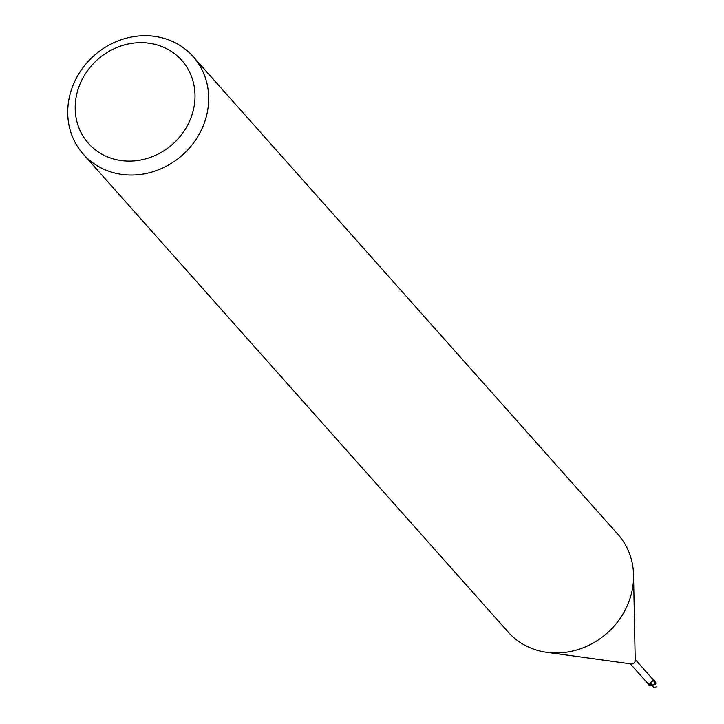 <?xml version="1.0" encoding="UTF-8"?>
<svg xmlns="http://www.w3.org/2000/svg" width="724" height="724" viewBox="0 0 724 724"><rect width="100%" height="100%" fill="white"/><g stroke="black" fill="none" stroke-linecap="round" stroke-linejoin="round"><path stroke-width="1.09" d="M193.109 56.572L617.988 534.457A73.468 66.527 138.4 0 1 633.554 575.109A73.468 66.527 138.4 0 1 547.869 652.451A73.468 66.527 138.4 0 1 546.729 652.306A73.468 66.527 138.4 0 1 508.185 632.079L83.305 154.194A73.468 66.527 138.4 0 1 78.31 74.644A73.468 66.527 138.4 0 1 153.416 36.2A73.468 66.527 138.4 0 1 193.109 56.572A73.468 66.527 138.4 0 1 198.105 136.112A73.468 66.527 138.4 0 1 122.999 174.556A73.468 66.527 138.4 0 1 83.305 154.194M633.554 575.109L635.22 660.469A3.303 2.996 138.4 0 1 631.31 663.944A3.303 2.996 138.4 0 1 631.256 663.935M148.031 43.087A62.445 56.544 138.4 0 1 193.607 108.926A62.445 56.544 138.4 0 1 122.175 160.692A62.445 56.544 138.4 0 1 76.599 94.844A62.445 56.544 138.4 0 1 148.031 43.087M652.822 678.65L652.478 679.384L652.822 678.65M651.473 683.447L654.161 687.673L650.994 684.488A3.149 2.851 138.4 0 1 650.071 684.913A3.303 2.996 138.4 0 1 648.804 684.497L630.26 663.799M648.976 683.546A3.792 1.231 54.4 0 0 648.93 684.424L649.98 684.895M648.921 683.556L649.88 683.456L653.148 680.524L652.505 678.958M635.192 659.41L652.505 678.931M652.414 679.338L652.867 678.687L652.414 679.338M648.577 684.777L648.713 684.108L648.577 684.777A3.665 3.321 138.4 0 0 649.184 685.076L649.672 685.031A3.484 3.158 138.4 0 1 648.686 684.633A3.484 3.158 138.4 0 0 649.672 685.031L650.994 684.488L650.93 683.565M655.89 682.958L653.781 684.605M652.188 678.524A3.665 3.321 138.4 0 1 652.776 678.813L655.464 683.175M652.93 685.764L649.998 685.583M655.7 682.596L654.098 680.126M655.6 684.035L654.469 684.334M655.229 683.293L652.939 679.809M655.636 682.307A3.674 3.33 138.4 0 1 655.754 682.976M656.143 686.859L654.161 687.673M631.31 663.944L546.729 652.306M648.813 685.212L650.396 685.8M655.835 683.429L655.727 682.533"/></g></svg>
